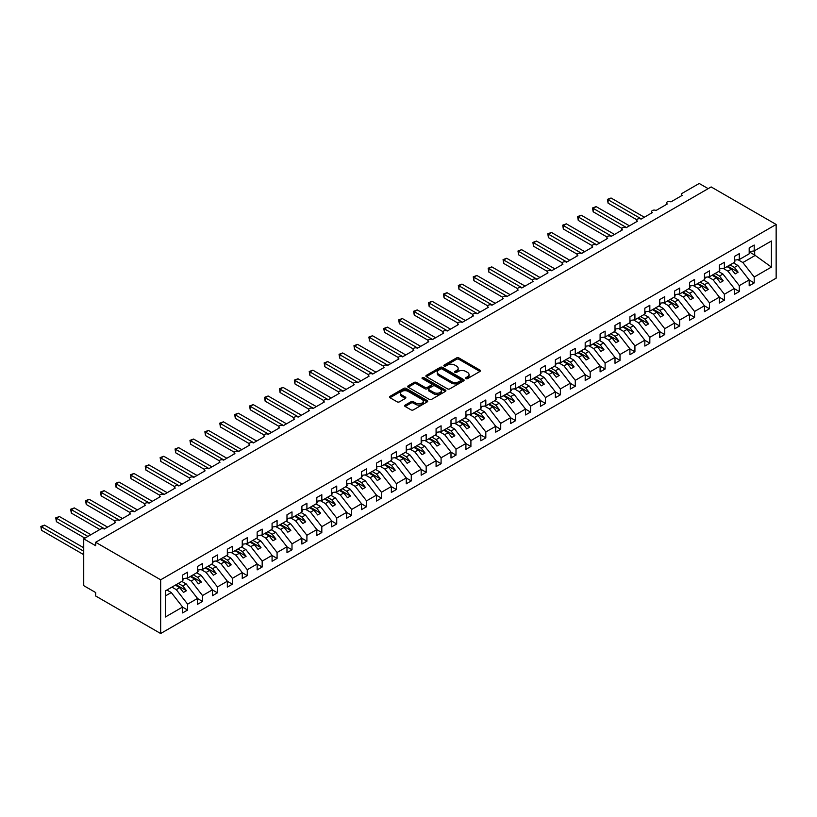 <?xml version="1.0" encoding="UTF-8"?>
<svg xmlns="http://www.w3.org/2000/svg" width="817" height="817" viewBox="0 0 817 817"><rect width="100%" height="100%" fill="white"/><g stroke="black" fill="none" stroke-linecap="round" stroke-linejoin="round"><path stroke-width="1.23" d="M465.874 378.628A1.154 0.674 0 0 0 467.518 378.628L479.957 371.449A1.654 0.96 0 0 0 480.437 370.775A1.654 0.96 0 0 0 479.957 370.101L458.878 357.928A1.654 0.96 0 0 0 456.54 357.928L444.101 365.117A1.154 0.674 0 0 0 445.735 366.057L447.348 365.128A5.3 3.064 0 0 1 454.844 365.128L456.601 366.139A5.3 3.064 0 0 1 458.153 368.304A5.3 3.064 0 0 1 456.601 370.469L454.987 371.398A1.154 0.674 0 0 0 456.632 372.348L458.235 371.418A5.3 3.064 0 0 1 465.731 371.418L467.487 372.429A5.3 3.064 0 0 1 469.04 374.594A5.3 3.064 0 0 1 467.487 376.76L465.874 377.689A1.154 0.674 0 0 0 465.874 378.628L465.874 377.689M405.14 405.109A1.654 0.96 0 0 0 404.66 405.794A1.654 0.96 0 0 0 405.14 406.468L411.053 409.879A1.654 0.96 0 0 0 413.392 409.879L427.209 401.903A1.654 0.96 0 0 0 427.7 401.229A1.654 0.96 0 0 0 427.209 400.555L406.141 388.381A1.654 0.96 0 0 0 403.792 388.381L389.975 396.357A1.654 0.96 0 0 0 389.495 397.031A1.654 0.96 0 0 0 389.975 397.716L397.123 401.831A1.654 0.96 0 0 0 399.462 401.831L405.375 398.42A1.654 0.96 0 0 0 405.865 397.746A1.654 0.96 0 0 0 405.375 397.072L401.831 395.019A4.432 2.553 0 0 1 400.534 393.212A4.432 2.553 0 0 1 403.271 390.853A4.432 2.553 0 0 1 408.102 391.404L421.97 399.421A4.432 2.553 0 0 1 423.267 401.229A4.432 2.553 0 0 1 420.53 403.588A4.432 2.553 0 0 1 415.71 403.036L413.392 401.698A1.654 0.96 0 0 0 411.053 401.698L405.14 405.109L405.14 406.468M776.15 224.461L160.663 579.804L160.663 633.522L776.15 278.168L776.15 224.461L711.147 186.93L95.66 542.274L95.66 545.715L83.732 538.832L100.726 529.018A2.533 1.46 0 0 1 104.31 529.018L115.636 522.471A2.533 1.46 0 0 1 114.901 521.44A2.533 1.46 0 0 1 116.463 520.092A2.533 1.46 0 0 1 119.221 520.409L130.546 513.862A2.533 1.46 0 0 1 129.811 512.831A2.533 1.46 0 0 1 131.374 511.483A2.533 1.46 0 0 1 134.131 511.799L145.457 505.253A2.533 1.46 0 0 1 144.721 504.222A2.533 1.46 0 0 1 146.274 502.874A2.533 1.46 0 0 1 149.041 503.19L160.367 496.644A2.533 1.46 0 0 1 159.632 495.613A2.533 1.46 0 0 1 161.184 494.265A2.533 1.46 0 0 1 163.941 494.581L175.277 488.035A2.533 1.46 0 0 1 174.532 487.003A2.533 1.46 0 0 1 176.094 485.655A2.533 1.46 0 0 1 178.852 485.972L190.187 479.436A2.533 1.46 0 0 1 189.442 478.394A2.533 1.46 0 0 1 191.004 477.046A2.533 1.46 0 0 1 193.762 477.363L205.098 470.827A2.533 1.46 0 0 1 204.352 469.785A2.533 1.46 0 0 1 205.915 468.437A2.533 1.46 0 0 1 208.672 468.754L220.008 462.218A2.533 1.46 0 0 1 219.262 461.186A2.533 1.46 0 0 1 220.825 459.828A2.533 1.46 0 0 1 223.582 460.145L234.918 453.609A2.533 1.46 0 0 1 234.173 452.577A2.533 1.46 0 0 1 235.735 451.219A2.533 1.46 0 0 1 238.493 451.546L249.828 444.999A2.533 1.46 0 0 1 249.083 443.968A2.533 1.46 0 0 1 250.645 442.62A2.533 1.46 0 0 1 253.403 442.937L264.739 436.39A2.533 1.46 0 0 1 263.993 435.359A2.533 1.46 0 0 1 265.556 434.011A2.533 1.46 0 0 1 268.313 434.327L279.649 427.781A2.533 1.46 0 0 1 278.903 426.75A2.533 1.46 0 0 1 280.466 425.402A2.533 1.46 0 0 1 283.223 425.718L294.559 419.172A2.533 1.46 0 0 1 293.814 418.141A2.533 1.46 0 0 1 295.376 416.793A2.533 1.46 0 0 1 298.134 417.109L309.469 410.563A2.533 1.46 0 0 1 308.724 409.531A2.533 1.46 0 0 1 310.286 408.183A2.533 1.46 0 0 1 313.044 408.5L324.38 401.954A2.533 1.46 0 0 1 323.634 400.922A2.533 1.46 0 0 1 325.197 399.574A2.533 1.46 0 0 1 327.954 399.891L339.29 393.345A2.533 1.46 0 0 1 338.544 392.313A2.533 1.46 0 0 1 340.107 390.965A2.533 1.46 0 0 1 342.864 391.282L354.2 384.746A2.533 1.46 0 0 1 353.455 383.704A2.533 1.46 0 0 1 355.017 382.356A2.533 1.46 0 0 1 357.775 382.673L369.11 376.137A2.533 1.46 0 0 1 368.365 375.095A2.533 1.46 0 0 1 369.927 373.747A2.533 1.46 0 0 1 372.685 374.063L384.021 367.527A2.533 1.46 0 0 1 383.275 366.496A2.533 1.46 0 0 1 384.838 365.138A2.533 1.46 0 0 1 387.595 365.454L398.931 358.918A2.533 1.46 0 0 1 398.185 357.887A2.533 1.46 0 0 1 399.748 356.539A2.533 1.46 0 0 1 402.505 356.855L413.841 350.309A2.533 1.46 0 0 1 413.096 349.278A2.533 1.46 0 0 1 414.658 347.93A2.533 1.46 0 0 1 417.416 348.246L428.751 341.7A2.533 1.46 0 0 1 428.006 340.669A2.533 1.46 0 0 1 429.568 339.321A2.533 1.46 0 0 1 432.326 339.637L443.662 333.091A2.533 1.46 0 0 1 442.916 332.059A2.533 1.46 0 0 1 444.479 330.711A2.533 1.46 0 0 1 447.236 331.028L458.572 324.482A2.533 1.46 0 0 1 457.826 323.45A2.533 1.46 0 0 1 459.389 322.102A2.533 1.46 0 0 1 462.146 322.419L473.482 315.873A2.533 1.46 0 0 1 472.737 314.841A2.533 1.46 0 0 1 474.299 313.493A2.533 1.46 0 0 1 477.057 313.81L488.392 307.263A2.533 1.46 0 0 1 487.647 306.232A2.533 1.46 0 0 1 489.209 304.884A2.533 1.46 0 0 1 491.967 305.201L503.292 298.654A2.533 1.46 0 0 1 502.557 297.623A2.533 1.46 0 0 1 504.12 296.275A2.533 1.46 0 0 1 506.877 296.591L518.203 290.055A2.533 1.46 0 0 1 517.467 289.014A2.533 1.46 0 0 1 519.03 287.666A2.533 1.46 0 0 1 521.787 287.982L533.113 281.446A2.533 1.46 0 0 1 532.378 280.405A2.533 1.46 0 0 1 533.94 279.057A2.533 1.46 0 0 1 536.698 279.373L548.023 272.837A2.533 1.46 0 0 1 547.288 271.806A2.533 1.46 0 0 1 548.85 270.447A2.533 1.46 0 0 1 551.608 270.764L562.933 264.228A2.533 1.46 0 0 1 562.198 263.197A2.533 1.46 0 0 1 563.761 261.849A2.533 1.46 0 0 1 566.518 262.165L577.844 255.619A2.533 1.46 0 0 1 577.108 254.587A2.533 1.46 0 0 1 578.671 253.239A2.533 1.46 0 0 1 581.428 253.556L592.754 247.01A2.533 1.46 0 0 1 592.019 245.978A2.533 1.46 0 0 1 593.581 244.63A2.533 1.46 0 0 1 596.339 244.947L607.664 238.401A2.533 1.46 0 0 1 606.929 237.369A2.533 1.46 0 0 1 608.491 236.021A2.533 1.46 0 0 1 611.249 236.338L622.574 229.791A2.533 1.46 0 0 1 621.839 228.76A2.533 1.46 0 0 1 623.402 227.412A2.533 1.46 0 0 1 626.159 227.729L637.485 221.182A2.533 1.46 0 0 1 636.749 220.151A2.533 1.46 0 0 1 638.312 218.803A2.533 1.46 0 0 1 641.069 219.119L652.395 212.573A2.533 1.46 0 0 1 651.66 211.542A2.533 1.46 0 0 1 653.222 210.194A2.533 1.46 0 0 1 655.98 210.51L667.305 203.964A2.533 1.46 0 0 1 666.57 202.933A2.533 1.46 0 0 1 668.132 201.585A2.533 1.46 0 0 1 670.89 201.901L682.215 195.365A2.533 1.46 180 0 1 681.48 194.323A2.533 1.46 180 0 1 682.215 193.292L699.219 183.478L708.165 188.645M160.663 579.804L95.66 542.274M447.471 388.851A1.654 0.96 0 0 0 449.81 388.851L463.627 380.875A1.654 0.96 0 0 0 464.107 380.201A1.654 0.96 0 0 0 463.627 379.527L442.548 367.364A1.654 0.96 0 0 0 440.21 367.364L426.392 375.34A1.654 0.96 0 0 0 425.902 376.014A1.654 0.96 0 0 0 426.392 376.688L447.471 388.851M422.818 378.884A1.154 0.674 0 0 1 423.992 379.047L445.398 391.404L431.601 399.37A1.654 0.96 0 0 1 429.262 399.37L408.183 387.197L414.096 383.816L414.096 382.438L408.183 385.849A1.654 0.96 0 0 0 407.703 386.523A1.654 0.96 0 0 0 408.183 387.197L408.183 385.849M414.096 383.816A1.654 0.96 0 0 1 416.435 383.816L416.435 382.438A1.654 0.96 0 0 0 414.096 382.438M416.435 382.438L424.983 387.37A1.654 0.96 0 0 0 427.332 387.37L431.253 385.103A1.654 0.96 0 0 0 431.733 384.429A1.654 0.96 0 0 0 431.253 383.755L422.348 378.618A1.154 0.674 0 0 1 423.992 377.668L445.418 390.036A1.654 0.96 0 0 1 445.898 390.71A1.654 0.96 0 0 1 445.418 391.394L445.418 390.036M165.391 595.95L171.284 592.539L182.61 607.041L165.391 616.988L165.391 590.885L182.61 580.938L182.61 575.056L187.624 572.155L187.624 578.048L182.61 578.671M187.624 578.048L197.52 572.329L197.52 566.447L202.534 563.546L202.534 569.439L197.52 570.062M202.534 569.439L212.43 563.72L212.43 557.837L217.445 554.947L217.445 560.83L212.43 561.453M217.445 560.83L227.34 555.111L227.34 549.228L232.355 546.338L232.355 552.221L227.34 552.843M232.355 552.221L242.251 546.502L242.251 540.619L247.265 537.729L247.265 543.611L242.251 544.234M247.265 543.611L257.161 537.903L257.161 532.01L262.175 529.12L262.175 535.002L257.161 535.625M262.175 535.002L272.071 529.293L272.071 523.401L277.086 520.511L277.086 526.393L272.071 527.026M277.086 526.393L286.981 520.684L286.981 514.792L291.996 511.902L291.996 517.794L286.981 518.417M291.996 517.794L301.892 512.075L301.892 506.183L306.906 503.292L306.906 509.185L301.892 509.808M306.906 509.185L316.802 503.466L316.802 497.573L321.816 494.683L321.816 500.576L316.802 501.199M321.816 500.576L331.712 494.857L331.712 488.964L336.727 486.074L336.727 491.967L331.712 492.59M336.727 491.967L346.622 486.248L346.622 480.365L351.637 477.465L351.637 483.358L346.622 483.981M351.637 483.358L361.533 477.639L361.533 471.756L366.547 468.856L366.547 474.748L361.533 475.371M366.547 474.748L376.443 469.029L376.443 463.147L381.457 460.257L381.457 466.139L376.443 466.762M381.457 466.139L391.353 460.42L391.353 454.538L396.368 451.648L396.368 457.53L391.353 458.153M396.368 457.53L406.263 451.811L406.263 445.929L411.278 443.039L411.278 448.921L406.263 449.544M411.278 448.921L421.174 443.212L421.174 437.32L426.178 434.43L426.178 440.312L421.174 440.935M426.178 440.312L436.084 434.603L436.084 428.711L441.088 425.82L441.088 431.703L436.084 432.336M441.088 431.703L450.994 425.994L450.994 420.101L455.998 417.211L455.998 423.104L450.994 423.727M455.998 423.104L465.904 417.385L465.904 411.492L470.909 408.602L470.909 414.495L465.904 415.118M470.909 414.495L480.815 408.776L480.815 402.883L485.819 399.993L485.819 405.886L480.815 406.509M485.819 405.886L495.725 400.167L495.725 394.274L500.729 391.384L500.729 397.276L495.725 397.899M500.729 397.276L510.635 391.557L510.635 385.675L515.639 382.775L515.639 388.667L510.635 389.29M515.639 388.667L525.545 382.948L525.545 377.066L530.55 374.166L530.55 380.058L525.545 380.681M530.55 380.058L540.456 374.339L540.456 368.457L545.46 365.567L545.46 371.449L540.456 372.072M545.46 371.449L555.366 365.73L555.366 359.848L560.37 356.958L560.37 362.84L555.366 363.463M560.37 362.84L570.276 357.131L570.276 351.239L575.28 348.348L575.28 354.231L570.276 354.854M575.28 354.231L585.186 348.522L585.186 342.629L590.191 339.739L590.191 345.622L585.186 346.245M590.191 345.622L600.097 339.913L600.097 334.02L605.101 331.13L605.101 337.012L600.097 337.646M605.101 337.012L615.007 331.304L615.007 325.411L620.011 322.521L620.011 328.414L615.007 329.037M620.011 328.414L629.917 322.695L629.917 316.802L634.921 313.912L634.921 319.804L629.917 320.427M634.921 319.804L644.827 314.085L644.827 308.193L649.832 305.303L649.832 311.195L644.827 311.818M649.832 311.195L659.738 305.476L659.738 299.584L664.742 296.694L664.742 302.586L659.738 303.209M664.742 302.586L674.638 296.867L674.638 290.985L679.652 288.084L679.652 293.977L674.638 294.6M679.652 293.977L689.548 288.258L689.548 282.376L694.562 279.475L694.562 285.368L689.548 285.991M694.562 285.368L704.458 279.649L704.458 273.766L709.473 270.876L709.473 276.759L704.458 277.382M709.473 276.759L719.368 271.04L719.368 265.157L724.383 262.267L724.383 268.15L719.368 268.773M724.383 268.15L734.279 262.441L734.279 256.548L739.293 253.658L739.293 259.54L734.279 260.163M182.61 607.143L187.624 610.033L187.624 604.151L197.52 598.432L186.194 583.93L181.813 581.408M171.907 587.117L176.288 589.649L187.624 604.151M197.52 598.534L202.534 601.424L202.534 595.542L212.43 589.823L201.105 575.331L196.713 572.799M186.296 578.211L191.198 581.04L202.534 595.542M212.43 589.925L217.445 592.815L217.445 586.933L227.34 581.214L216.015 566.722L211.623 564.19M201.207 569.602L206.109 572.431L217.445 586.933M227.34 581.316L232.355 584.206L232.355 578.324L242.251 572.605L230.925 558.113L226.534 555.58M216.117 560.993L221.019 563.822L232.355 578.324M242.251 572.707L247.265 575.607L247.265 569.715L257.161 563.996L245.835 549.504L241.444 546.971M231.027 552.384L235.929 555.223L247.265 569.715M257.161 564.098L262.175 566.998L262.175 561.105L272.071 555.386L260.746 540.895L256.354 538.362M245.937 543.775L250.839 546.614L262.175 561.105M272.071 555.499L277.086 558.389L277.086 552.496L286.981 546.777L275.656 532.286L271.264 529.753M260.848 535.176L265.75 538.005L277.086 552.496M286.981 546.89L291.996 549.78L291.996 543.887L301.892 538.178L290.566 523.677L286.175 521.144M275.758 526.567L280.66 529.396L291.996 543.887M301.892 538.28L306.906 541.171L306.906 535.278L316.802 529.569L305.476 515.067L301.085 512.535M290.668 517.958L295.57 520.786L306.906 535.278M316.802 529.671L321.816 532.561L321.816 526.669L331.712 520.96L320.387 506.458L315.995 503.926M305.578 509.348L310.48 512.177L321.816 526.669M331.712 521.062L336.727 523.952L336.727 518.07L346.622 512.351L335.287 497.849L330.905 495.327M320.489 500.739L325.391 503.568L336.727 518.07M346.622 512.453L351.637 515.343L351.637 509.461L361.533 503.742L350.197 489.24L345.816 486.718M335.399 492.13L340.301 494.959L351.637 509.461M361.533 503.844L366.547 506.734L366.547 500.852L376.443 495.133L365.107 480.641L360.726 478.108M350.309 483.521L355.211 486.35L366.547 500.852M376.443 495.235L381.457 498.125L381.457 492.243L391.353 486.523L380.017 472.032L375.636 469.499M365.219 474.912L370.121 477.741L381.457 492.243M391.353 486.626L396.368 489.516L396.368 483.633L406.263 477.914L394.928 463.423L390.546 460.89M380.13 466.303L385.032 469.132L396.368 483.633M406.263 478.016L411.278 480.917L411.278 475.024L421.174 469.305L409.838 454.814L405.457 452.281M395.04 457.694L399.942 460.533L411.278 475.024M421.174 469.407L426.178 472.308L426.178 466.415L436.084 460.696L424.748 446.205L420.367 443.672M409.95 449.084L414.852 451.924L426.178 466.415M436.084 460.808L441.088 463.699L441.088 457.806L450.994 452.097L439.658 437.595L435.277 435.063M424.86 440.486L429.762 443.314L441.088 457.806M450.994 452.199L455.998 455.089L455.998 449.197L465.904 443.488L454.569 428.986L450.187 426.454M439.771 431.876L444.673 434.705L455.998 449.197M465.904 443.59L470.909 446.48L470.909 440.588L480.815 434.879L469.479 420.377L465.098 417.844M454.681 423.267L459.583 426.096L470.909 440.588M480.815 434.981L485.819 437.871L485.819 431.979L495.725 426.27L484.389 411.768L480.008 409.235M469.591 414.658L474.493 417.487L485.819 431.979M495.725 426.372L500.729 429.262L500.729 423.38L510.635 417.661L499.299 403.159L494.918 400.636M484.501 406.049L489.403 408.878L500.729 423.38M510.635 417.763L515.639 420.653L515.639 414.77L525.545 409.051L514.21 394.55L509.828 392.027M499.412 397.44L504.314 400.269L515.639 414.77M525.545 409.154L530.55 412.044L530.55 406.161L540.456 400.442L529.12 385.951L524.739 383.418M514.322 388.831L519.224 391.66L530.55 406.161M540.456 400.544L545.46 403.435L545.46 397.552L555.366 391.833L544.03 377.342L539.649 374.809M529.232 380.222L534.134 383.05L545.46 397.552M555.366 391.935L560.37 394.825L560.37 388.943L570.276 383.224L558.94 368.733L554.559 366.2M544.142 371.612L549.044 374.441L560.37 388.943M570.276 383.326L575.28 386.227L575.28 380.334L585.186 374.615L573.851 360.123L569.469 357.591M559.053 363.003L563.955 365.842L575.28 380.334M585.186 374.717L590.191 377.617L590.191 371.725L600.097 366.006L588.761 351.514L584.38 348.982M573.963 354.394L578.865 357.233L590.191 371.725M600.097 366.118L605.101 369.008L605.101 363.116L615.007 357.407L603.671 342.905L599.29 340.372M588.863 345.795L593.775 348.624L605.101 363.116M615.007 357.509L620.011 360.399L620.011 354.507L629.917 348.798L618.581 334.296L614.2 331.763M603.773 337.186L608.685 340.015L620.011 354.507M629.917 348.9L634.921 351.79L634.921 345.897L644.827 340.189L633.492 325.687L629.11 323.154M618.683 328.577L623.596 331.406L634.921 345.897M644.827 340.291L649.832 343.181L649.832 337.288L659.738 331.579L648.402 317.078L644.021 314.545M633.594 319.968L638.506 322.797L649.832 337.288M659.738 331.682L664.742 334.572L664.742 328.689L674.638 322.97L663.312 308.469L658.931 305.946M648.504 311.359L653.406 314.188L664.742 328.689M674.638 323.072L679.652 325.963L679.652 320.08L689.548 314.361L678.222 299.87L673.841 297.337M663.414 302.75L668.316 305.578L679.652 320.08M689.548 314.463L694.562 317.353L694.562 311.471L704.458 305.752L693.133 291.26L688.751 288.728M678.324 294.14L683.226 296.969L694.562 311.471M704.458 305.854L709.473 308.744L709.473 302.862L719.368 297.143L708.043 282.651L703.662 280.119M693.235 285.531L698.137 288.36L709.473 302.862M719.368 297.245L724.383 300.135L724.383 294.253L734.279 288.534L722.953 274.042L718.572 271.51M708.145 276.922L713.047 279.751L724.383 294.253M734.279 288.636L739.293 291.536L739.293 285.644L749.189 279.925L749.189 285.817L754.203 282.927L754.203 277.034L771.432 267.088L754.683 255.037L754.683 250.656M723.055 268.313L727.957 271.152L739.293 285.644M739.293 259.54L749.189 253.832L749.189 247.939L754.203 245.049L754.203 250.931L749.189 251.565M749.189 280.027L754.203 282.927M737.965 259.704L742.867 262.543L754.203 277.034M83.732 538.832L83.732 585.656L95.66 592.539L95.66 595.991L160.663 633.522M171.284 592.539L166.903 590.017M187.624 610.033L182.61 612.924L182.61 607.041M202.534 601.424L197.52 604.314L197.52 598.432M217.445 592.815L212.43 595.716L212.43 589.823M232.355 584.206L227.34 587.106L227.34 581.214M247.265 575.607L242.251 578.497L242.251 572.605M262.175 566.998L257.161 569.888L257.161 563.996M277.086 558.389L272.071 561.279L272.071 555.386M291.996 549.78L286.981 552.67L286.981 546.777M306.906 541.171L301.892 544.061L301.892 538.178M321.816 532.561L316.802 535.452L316.802 529.569M336.727 523.952L331.712 526.842L331.712 520.96M351.637 515.343L346.622 518.233L346.622 512.351M366.547 506.734L361.533 509.634L361.533 503.742M381.457 498.125L376.443 501.025L376.443 495.133M396.368 489.516L391.353 492.416L391.353 486.523M411.278 480.917L406.263 483.807L406.263 477.914M426.178 472.308L421.174 475.198L421.174 469.305M441.088 463.699L436.084 466.589L436.084 460.696M455.998 455.089L450.994 457.98L450.994 452.097M470.909 446.48L465.904 449.37L465.904 443.488M485.819 437.871L480.815 440.761L480.815 434.879M500.729 429.262L495.725 432.152L495.725 426.27M515.639 420.653L510.635 423.543L510.635 417.661M530.55 412.044L525.545 414.944L525.545 409.051M545.46 403.435L540.456 406.335L540.456 400.442M560.37 394.825L555.366 397.726L555.366 391.833M575.28 386.227L570.276 389.117L570.276 383.224M590.191 377.617L585.186 380.508L585.186 374.615M605.101 369.008L600.097 371.898L600.097 366.006M620.011 360.399L615.007 363.289L615.007 357.407M634.921 351.79L629.917 354.68L629.917 348.798M649.832 343.181L644.827 346.071L644.827 340.189M664.742 334.572L659.738 337.462L659.738 331.579M679.652 325.963L674.638 328.853L674.638 322.97M694.562 317.353L689.548 320.254L689.548 314.361M709.473 308.744L704.458 311.645L704.458 305.752M724.383 300.135L719.368 303.036L719.368 297.143M739.293 291.536L734.279 294.426L734.279 288.534M754.203 250.931L771.432 240.995L771.432 267.088M176.288 589.649L179.75 587.658L183.478 592.427L186.46 590.701L182.732 585.932L186.194 583.93M175.369 585.125L179.75 587.658M178.351 583.399L182.732 585.932M191.198 581.04L194.66 579.049L198.388 583.818L201.37 582.092L197.643 577.323L201.105 575.331M190.279 576.516L194.66 579.049M193.261 574.79L197.643 577.323M206.109 572.431L209.571 570.44L213.298 575.209L216.28 573.483L212.553 568.714L216.015 566.722M205.19 567.907L209.571 570.44M208.172 566.181L212.553 568.714M221.019 563.822L224.481 561.83L228.209 566.6L231.191 564.874L227.463 560.105L230.925 558.113M220.1 559.298L224.481 561.83M223.082 557.572L227.463 560.105M235.929 555.223L239.391 553.221L243.119 557.991L246.101 556.265L242.373 551.495L245.835 549.504M235.01 550.689L239.391 553.221M237.992 548.973L242.373 551.495M250.839 546.614L254.301 544.612L258.029 549.381L261.011 547.656L257.284 542.886L260.746 540.895M249.92 542.079L254.301 544.612M252.902 540.364L257.284 542.886M265.75 538.005L269.212 536.003L272.939 540.772L275.921 539.057L272.194 534.287L275.656 532.286M264.831 533.47L269.212 536.003M267.813 531.755L272.194 534.287M280.66 529.396L284.122 527.394L287.85 532.163L290.832 530.447L287.104 525.678L290.566 523.677M279.741 524.861L284.122 527.394M282.723 523.146L287.104 525.678M295.57 520.786L299.032 518.785L302.76 523.554L305.742 521.838L302.014 517.069L305.476 515.067M294.651 516.262L299.032 518.785M297.633 514.536L302.014 517.069M310.48 512.177L313.942 510.176L317.67 514.945L320.652 513.229L316.925 508.46L320.387 506.458M309.561 507.653L313.942 510.176M312.543 505.927L316.925 508.46M325.391 503.568L328.853 501.577L332.58 506.346L335.562 504.62L331.835 499.851L335.287 497.849M324.472 499.044L328.853 501.577M327.454 497.318L331.835 499.851M340.301 494.959L343.763 492.968L347.491 497.737L350.473 496.011L346.745 491.242L350.197 489.24M339.382 490.435L343.763 492.968M342.364 488.709L346.745 491.242M355.211 486.35L358.673 484.358L362.401 489.128L365.383 487.402L361.655 482.633L365.107 480.641M354.282 481.826L358.673 484.358M357.264 480.1L361.655 482.633M370.121 477.741L373.583 475.749L377.311 480.519L380.293 478.793L376.566 474.023L380.017 472.032M369.192 473.217L373.583 475.749M372.174 471.491L376.566 474.023M385.032 469.132L388.494 467.14L392.221 471.909L395.203 470.183L391.476 465.414L394.928 463.423M384.102 464.607L388.494 467.14M387.084 462.882L391.476 465.414M399.942 460.533L403.404 458.531L407.132 463.3L410.114 461.574L406.386 456.805L409.838 454.814M399.013 455.998L403.404 458.531M401.995 454.283L406.386 456.805M414.852 451.924L418.314 449.922L422.042 454.691L425.024 452.975L421.296 448.196L424.748 446.205M413.923 447.389L418.314 449.922M416.905 445.673L421.296 448.196M429.762 443.314L433.224 441.313L436.952 446.082L439.934 444.366L436.207 439.597L439.658 437.595M428.833 438.78L433.224 441.313M431.815 437.064L436.207 439.597M444.673 434.705L448.135 432.704L451.862 437.473L454.844 435.757L451.117 430.988L454.569 428.986M443.743 430.171L448.135 432.704M446.725 428.455L451.117 430.988M459.583 426.096L463.045 424.094L466.773 428.864L469.755 427.148L466.027 422.379L469.479 420.377M458.654 421.572L463.045 424.094M461.636 419.846L466.027 422.379M474.493 417.487L477.955 415.485L481.683 420.255L484.665 418.539L480.937 413.77L484.389 411.768M473.564 412.963L477.955 415.485M476.546 411.237L480.937 413.77M489.403 408.878L492.855 406.886L496.593 411.656L499.575 409.93L495.837 405.161L499.299 403.159M488.474 404.354L492.855 406.886M491.456 402.628L495.837 405.161M504.314 400.269L507.765 398.277L511.503 403.047L514.485 401.321L510.748 396.551L514.21 394.55M503.384 395.745L507.765 398.277M506.366 394.019L510.748 396.551M519.224 391.66L522.676 389.668L526.414 394.437L529.385 392.711L525.658 387.942L529.12 385.951M518.295 387.135L522.676 389.668M521.277 385.41L525.658 387.942M534.134 383.05L537.586 381.059L541.314 385.828L544.296 384.102L540.568 379.333L544.03 377.342M533.205 378.526L537.586 381.059M536.187 376.8L540.568 379.333M549.044 374.441L552.496 372.45L556.224 377.219L559.206 375.493L555.478 370.724L558.94 368.733M548.115 369.917L552.496 372.45M551.097 368.191L555.478 370.724M563.955 365.842L567.407 363.841L571.134 368.61L574.116 366.884L570.389 362.115L573.851 360.123M563.025 361.308L567.407 363.841M566.007 359.592L570.389 362.115M578.865 357.233L582.317 355.232L586.044 360.001L589.026 358.285L585.299 353.516L588.761 351.514M577.936 352.699L582.317 355.232M580.918 350.983L585.299 353.516M593.775 348.624L597.227 346.622L600.955 351.392L603.937 349.676L600.209 344.907L603.671 342.905M592.846 344.09L597.227 346.622M595.828 342.374L600.209 344.907M608.685 340.015L612.137 338.013L615.865 342.783L618.847 341.067L615.119 336.298L618.581 334.296M607.756 335.481L612.137 338.013M610.738 333.765L615.119 336.298M623.596 331.406L627.048 329.404L630.775 334.173L633.757 332.458L630.03 327.688L633.492 325.687M622.666 326.882L627.048 329.404M625.648 325.156L630.03 327.688M638.506 322.797L641.958 320.795L645.685 325.564L648.667 323.849L644.94 319.079L648.402 317.078M637.577 318.273L641.958 320.795M640.559 316.547L644.94 319.079M653.406 314.188L656.868 312.196L660.596 316.965L663.578 315.239L659.85 310.47L663.312 308.469M652.487 309.663L656.868 312.196M655.469 307.938L659.85 310.47M668.316 305.578L671.778 303.587L675.506 308.356L678.488 306.63L674.76 301.861L678.222 299.87M667.397 301.054L671.778 303.587M670.379 299.328L674.76 301.861M683.226 296.969L686.688 294.978L690.416 299.747L693.398 298.021L689.671 293.252L693.133 291.26M682.307 292.445L686.688 294.978M685.289 290.719L689.671 293.252M698.137 288.36L701.599 286.369L705.326 291.138L708.308 289.412L704.581 284.643L708.043 282.651M697.218 283.836L701.599 286.369M700.2 282.11L704.581 284.643M713.047 279.751L716.509 277.76L720.237 282.529L723.219 280.803L719.491 276.034L722.953 274.042M712.128 275.227L716.509 277.76M715.11 273.511L719.491 276.034M727.957 271.152L731.419 269.15L735.147 273.92L738.129 272.194L734.401 267.425L737.863 265.433L733.482 262.9M727.038 266.618L731.419 269.15M730.02 264.902L734.401 267.425M737.863 265.433L749.189 279.925M742.867 262.543L755.521 255.241M749.189 251.861L754.683 255.037M727.753 266.209L738.129 272.194M712.843 274.818L723.219 280.803M697.932 283.428L708.308 289.412M683.022 292.026L693.398 298.021M668.112 300.636L678.488 306.63M653.202 309.245L663.578 315.239M638.291 317.854L648.667 323.849M623.381 326.463L633.757 332.458M608.471 335.072L618.847 341.067M593.561 343.681L603.937 349.676M578.65 352.29L589.026 358.285M563.74 360.9L574.116 366.884M548.83 369.509L559.206 375.493M533.92 378.118L544.296 384.102M519.009 386.717L529.385 392.711M504.099 395.326L514.485 401.321M489.189 403.935L499.575 409.93M474.279 412.544L484.665 418.539M459.368 421.153L469.755 427.148M444.458 429.762L454.844 435.757M429.548 438.372L439.934 444.366M414.638 446.981L425.024 452.975M399.727 455.59L410.114 461.574M384.827 464.199L395.203 470.183M369.917 472.808L380.293 478.793M355.007 481.407L365.383 487.402M340.097 490.016L350.473 496.011M325.186 498.625L335.562 504.62M310.276 507.234L320.652 513.229M295.366 515.844L305.742 521.838M280.456 524.453L290.832 530.447M265.545 533.062L275.921 539.057M250.635 541.671L261.011 547.656M235.725 550.28L246.101 556.265M220.815 558.889L231.191 564.874M205.904 567.498L216.28 573.483M190.994 576.097L201.37 582.092M176.084 584.706L186.46 590.701M466.344 378.792L467.487 378.138A5.3 3.064 0 0 0 469.04 375.973L469.04 374.594M458.153 368.304L458.153 369.682A5.3 3.064 0 0 1 456.601 371.847L455.447 372.511M479.936 371.459L458.878 359.306A1.654 0.96 0 0 0 456.54 359.306L444.56 366.22M463.596 380.896L442.548 368.733A1.654 0.96 0 0 0 440.21 368.733L426.413 376.698M460.696 380.681A1.154 0.674 0 0 0 460.696 379.731L442.201 369.049A1.154 0.674 0 0 0 440.557 369.049L438.862 370.03A5.3 3.064 0 0 0 437.309 372.195A5.3 3.064 0 0 0 438.862 374.36L451.505 381.662A5.3 3.064 0 0 0 459.001 381.662L460.696 380.681L460.696 382.05A1.154 0.674 0 0 0 461.033 381.58L461.033 380.201M437.309 372.195L437.309 373.573A5.3 3.064 0 0 0 438.862 375.738L438.862 374.36M460.696 382.05L459.001 383.03A5.3 3.064 0 0 1 451.505 383.03L438.862 375.738M416.435 383.816L424.983 388.749A1.654 0.96 0 0 0 427.332 388.749L431.253 386.482A1.654 0.96 0 0 0 431.733 385.808L431.733 384.429M433.858 392.487A4.432 2.553 0 0 0 438.678 393.048A4.432 2.553 0 0 0 441.415 390.679A4.432 2.553 0 0 0 440.118 388.872L435.226 386.053A1.654 0.96 0 0 0 432.887 386.053L428.966 388.32A1.654 0.96 0 0 0 428.486 388.994A1.654 0.96 0 0 0 428.966 389.668L433.858 392.487L433.858 393.865A4.432 2.553 0 0 0 438.678 394.417A4.432 2.553 0 0 0 441.415 392.058L441.415 390.679M428.486 388.994L428.486 390.373A1.654 0.96 0 0 0 428.966 391.047L428.966 389.668M433.858 393.865L428.966 391.047M423.267 401.229L423.267 402.607A4.432 2.553 0 0 1 420.53 404.966A4.432 2.553 0 0 1 415.71 404.415L413.392 403.077A1.654 0.96 0 0 0 411.053 403.077L405.161 406.478M400.534 393.212L400.534 394.591A4.432 2.553 0 0 0 401.831 396.398L401.831 395.019M405.355 398.43L401.831 396.398M427.209 400.555L427.209 401.903L406.141 389.76A1.654 0.96 0 0 0 403.792 389.76L390.005 397.726M607.429 199.358L608.083 199.736L608.083 203.178L607.429 199.358L611.065 198.01L608.083 199.736L641.365 218.946M608.083 203.178L636.831 219.773M611.065 198.01L644.347 217.23M734.279 260.592L734.881 261.43L734.279 261.777M734.881 261.43L734.279 262.043M592.519 207.967L593.173 208.345L593.173 211.787L592.519 207.967L596.155 206.619L593.173 208.345L626.455 227.555M593.173 211.787L621.921 228.382M596.155 206.619L629.437 225.829M719.368 269.202L719.971 270.039L719.368 270.386M719.971 270.039L719.368 270.652M577.609 216.576L578.262 216.954L578.262 220.396L577.609 216.576L581.244 215.228L578.262 216.954L611.545 236.164M578.262 220.396L607.011 236.991M581.244 215.228L614.527 234.438M704.458 277.811L705.061 278.648L704.458 278.995M705.061 278.648L704.458 279.261M562.699 225.175L563.352 225.563L563.352 229.005L562.699 225.175L566.334 223.838L563.352 225.563L596.635 244.773M563.352 229.005L592.1 245.6M566.334 223.838L599.617 243.047M689.548 286.42L690.151 287.257L689.548 287.604M690.151 287.257L689.548 287.87M547.788 233.785L548.442 234.162L548.442 237.614L547.788 233.785L551.424 232.447L548.442 234.162L581.724 253.382M548.442 237.614L577.19 254.21M551.424 232.447L584.706 251.656M674.638 295.029L675.24 295.866L674.638 296.214M675.24 295.866L674.638 296.479M532.878 242.394L533.532 242.772L533.532 246.223L532.878 242.394L536.514 241.056L533.532 242.772L566.814 261.991M533.532 246.223L562.28 262.819M536.514 241.056L569.796 260.266M659.738 303.638L660.33 304.475L659.738 304.812M660.33 304.475L659.738 305.088M517.968 251.003L518.621 251.381L518.621 254.822L517.968 251.003L521.603 249.665L518.621 251.381L551.904 270.601M518.621 254.822L547.37 271.428M521.603 249.665L554.886 268.875M644.827 312.247L645.42 313.085L644.827 313.422M645.42 313.085L644.827 313.697M503.058 259.612L503.711 259.99L503.711 263.431L503.058 259.612L506.693 258.274L503.711 259.99L536.994 279.21M503.711 263.431L532.459 280.037M506.693 258.274L539.976 277.484M629.917 320.846L630.51 321.694L629.917 322.031M630.51 321.694L629.917 322.307M488.147 268.221L488.801 268.599L488.801 272.041L488.147 268.221L491.783 266.873L488.801 268.599L522.083 287.809M488.801 272.041L517.549 288.636M491.783 266.873L525.065 286.093M615.007 329.455L615.599 330.293L615.007 330.64M615.599 330.293L615.007 330.916M473.237 276.83L473.891 277.208L473.891 280.65L473.237 276.83L476.873 275.482L473.891 277.208L507.173 296.418M473.891 280.65L502.639 297.245M476.873 275.482L510.155 294.702M600.097 338.064L600.689 338.902L600.097 339.249M600.689 338.902L600.097 339.525M458.327 285.439L458.98 285.817L458.98 289.259L458.327 285.439L461.962 284.091L458.98 285.817L492.263 305.027M458.98 289.259L487.729 305.854M461.962 284.091L495.245 303.311M585.186 346.674L585.779 347.511L585.186 347.858M585.779 347.511L585.186 348.124M443.417 294.049L444.07 294.426L444.07 297.868L443.417 294.049L447.052 292.7L444.07 294.426L477.353 313.636M444.07 297.868L472.818 314.463M447.052 292.7L480.335 311.92M570.276 355.283L570.869 356.12L570.276 356.467M570.869 356.12L570.276 356.733M428.506 302.658L429.16 303.036L429.16 306.477L428.506 302.658L432.142 301.31L429.16 303.036L462.442 322.245M429.16 306.477L457.908 323.072M432.142 301.31L465.424 320.519M555.366 363.892L555.958 364.729L555.366 365.076M555.958 364.729L555.366 365.342M413.596 311.267L414.26 311.645L414.26 315.086L413.596 311.267L417.242 309.919L414.26 311.645L447.532 330.854M414.26 315.086L442.998 331.682M417.242 309.919L450.514 329.128M540.456 372.501L541.048 373.338L540.456 373.686M541.048 373.338L540.456 373.951M398.686 319.866L399.35 320.254L399.35 323.695L398.686 319.866L402.332 318.528L399.35 320.254L432.622 339.463M399.35 323.695L428.088 340.291M402.332 318.528L435.604 337.738M525.545 381.11L526.138 381.947L525.545 382.295M526.138 381.947L525.545 382.56M383.776 328.475L384.439 328.853L384.439 332.305L383.776 328.475L387.421 327.137L384.439 328.853L417.712 348.073M384.439 332.305L413.177 348.9M387.421 327.137L420.694 346.347M510.635 389.719L511.228 390.557L510.635 390.904M511.228 390.557L510.635 391.169M368.865 337.084L369.529 337.462L369.529 340.914L368.865 337.084L372.511 335.746L369.529 337.462L402.801 356.682M369.529 340.914L398.277 357.509M372.511 335.746L405.783 354.956M495.725 398.328L496.317 399.166L495.725 399.503M496.317 399.166L495.725 399.779M353.955 345.693L354.619 346.071L354.619 349.513L353.955 345.693L357.601 344.355L354.619 346.071L387.891 365.291M354.619 349.513L383.367 366.118M357.601 344.355L390.873 363.565M480.815 406.937L481.407 407.775L480.815 408.112M481.407 407.775L480.815 408.388M339.045 354.302L339.709 354.68L339.709 358.122L339.045 354.302L342.691 352.964L339.709 354.68L372.981 373.9M339.709 358.122L368.457 374.727M342.691 352.964L375.963 372.174M465.904 415.536L466.497 416.384L465.904 416.721M466.497 416.384L465.904 416.997M324.145 362.911L324.798 363.289L324.798 366.731L324.145 362.911L327.78 361.563L324.798 363.289L358.071 382.499M324.798 366.731L353.547 383.326M327.78 361.563L361.053 380.783M450.994 424.146L451.587 424.983L450.994 425.33M451.587 424.983L450.994 425.606M309.235 371.521L309.888 371.898L309.888 375.34L309.235 371.521L312.87 370.172L309.888 371.898L343.16 391.108M309.888 375.34L338.636 391.935M312.87 370.172L346.142 389.392M436.084 432.755L436.676 433.592L436.084 433.939M436.676 433.592L436.084 434.215M294.324 380.13L294.978 380.508L294.978 383.949L294.324 380.13L297.96 378.782L294.978 380.508L328.25 399.717M294.978 383.949L323.726 400.544M297.96 378.782L331.232 398.002M421.174 441.364L421.766 442.201L421.174 442.548M421.766 442.201L421.174 442.814M279.414 388.739L280.068 389.117L280.068 392.558L279.414 388.739L283.05 387.391L280.068 389.117L313.34 408.326M280.068 392.558L308.816 409.154M283.05 387.391L316.322 406.611M406.263 449.973L406.856 450.81L406.263 451.158M406.856 450.81L406.263 451.423M264.504 397.348L265.157 397.726L265.157 401.167L264.504 397.348L268.139 396L265.157 397.726L298.43 416.936M265.157 401.167L293.906 417.763M268.139 396L301.412 415.21M391.353 458.582L391.946 459.42L391.353 459.767M391.946 459.42L391.353 460.032M249.594 405.957L250.247 406.335L250.247 409.777L249.594 405.957L253.229 404.609L250.247 406.335L283.519 425.545M250.247 409.777L278.995 426.372M253.229 404.609L286.501 423.819M376.443 467.191L377.035 468.029L376.443 468.376M377.035 468.029L376.443 468.641M234.683 414.556L235.337 414.944L235.337 418.386L234.683 414.556L238.319 413.218L235.337 414.944L268.609 434.154M235.337 418.386L264.085 434.981M238.319 413.218L271.591 432.428M361.533 475.8L362.125 476.638L361.533 476.985M362.125 476.638L361.533 477.251M219.773 423.165L220.427 423.543L220.427 426.995L219.773 423.165L223.409 421.827L220.427 423.543L253.699 442.763M220.427 426.995L249.175 443.59M223.409 421.827L256.681 441.037M346.622 484.41L347.215 485.247L346.622 485.594M347.215 485.247L346.622 485.86M204.863 431.774L205.516 432.152L205.516 435.594L204.863 431.774L208.498 430.436L205.516 432.152L238.789 451.372M205.516 435.594L234.265 452.199M208.498 430.436L241.771 449.646M331.712 493.019L332.315 493.856L331.712 494.193M332.315 493.856L331.712 494.469M189.952 440.383L190.606 440.761L190.606 444.203L189.952 440.383L193.588 439.046L190.606 440.761L223.889 459.981M190.606 444.203L219.354 460.808M193.588 439.046L226.871 458.255M316.802 501.628L317.404 502.465L316.802 502.802M317.404 502.465L316.802 503.078M175.042 448.993L175.696 449.37L175.696 452.812L175.042 448.993L178.678 447.655L175.696 449.37L208.978 468.58M175.696 452.812L204.444 469.407M178.678 447.655L211.96 466.864M301.892 510.227L302.494 511.074L301.892 511.411M302.494 511.074L301.892 511.687M160.132 457.602L160.786 457.98L160.786 461.421L160.132 457.602L163.768 456.254L160.786 457.98L194.068 477.189M160.786 461.421L189.534 478.016M163.768 456.254L197.05 475.474M286.981 518.836L287.584 519.673L286.981 520.02M287.584 519.673L286.981 520.296M145.222 466.211L145.875 466.589L145.875 470.03L145.222 466.211L148.857 464.863L145.875 466.589L179.158 485.798M145.875 470.03L174.624 486.626M148.857 464.863L182.14 484.083M272.071 527.445L272.674 528.282L272.071 528.63M272.674 528.282L272.071 528.905M130.311 474.82L130.965 475.198L130.965 478.639L130.311 474.82L133.947 473.472L130.965 475.198L164.248 494.408M130.965 478.639L159.713 495.235M133.947 473.472L167.23 492.692M257.161 536.054L257.764 536.892L257.161 537.239M257.764 536.892L257.161 537.504M115.401 483.429L116.055 483.807L116.055 487.249L115.401 483.429L119.037 482.081L116.055 483.807L149.337 503.017M116.055 487.249L144.803 503.844M119.037 482.081L152.319 501.301M242.251 544.663L242.853 545.501L242.251 545.848M242.853 545.501L242.251 546.113M100.491 492.038L101.145 492.416L101.145 495.858L100.491 492.038L104.127 490.69L101.145 492.416L134.427 511.626M101.145 495.858L129.893 512.453M104.127 490.69L137.409 509.9M227.34 553.272L227.943 554.11L227.34 554.457M227.943 554.11L227.34 554.723M85.581 500.647L86.234 501.025L86.234 504.467L85.581 500.647L89.216 499.299L86.234 501.025L119.517 520.235M86.234 504.467L114.983 521.062M89.216 499.299L122.499 518.509M212.43 561.882L213.033 562.719L212.43 563.066M213.033 562.719L212.43 563.332M70.671 509.246L71.324 509.634L71.324 513.076L70.671 509.246L74.306 507.908L71.324 509.634L104.607 528.844M71.324 513.076L99.837 529.528M74.306 507.908L107.589 527.118M197.52 570.491L198.123 571.328L197.52 571.675M198.123 571.328L197.52 571.941M55.76 517.855L56.414 518.233L56.414 521.685L55.76 517.855L59.396 516.518L56.414 518.233L87.909 536.422M56.414 521.685L84.927 538.137M59.396 516.518L90.891 534.696M182.61 579.1L183.212 579.937L182.61 580.284M183.212 579.937L182.61 580.55M40.85 526.465L41.504 526.842L41.504 530.284L40.85 526.465L44.486 525.127L41.504 526.842L83.732 551.22M41.504 530.284L83.732 554.672M44.486 525.127L83.732 547.778M467.487 378.138L467.487 376.76M454.987 372.348L454.987 371.398M456.601 371.847L456.601 370.469M444.101 366.057L444.101 365.117M456.54 359.306L456.54 357.928M458.878 359.306L458.878 357.928M479.957 371.449L479.957 370.101M426.392 376.688L426.392 375.34M440.21 368.733L440.21 367.364M442.548 368.733L442.548 367.364M463.627 380.875L463.627 379.527M451.505 383.03L451.505 381.662M459.001 383.03L459.001 381.662M424.983 388.749L424.983 387.37M427.332 388.749L427.332 387.37M431.253 386.482L431.253 385.103M423.992 379.047L423.992 377.668M411.053 403.077L411.053 401.698M413.392 403.077L413.392 401.698M415.71 404.415L415.71 403.036M405.375 398.42L405.375 397.072M389.975 397.716L389.975 396.357M403.792 389.76L403.792 388.381M406.141 389.76L406.141 388.381M666.57 204.393L666.57 202.933M681.48 195.784L681.48 194.323M651.66 213.002L651.66 211.542M636.749 221.611L636.749 220.151M621.839 230.22L621.839 228.76M606.929 238.83L606.929 237.369M592.019 247.439L592.019 245.978M577.108 256.048L577.108 254.587M562.198 264.657L562.198 263.197M547.288 273.266L547.288 271.806M532.378 281.875L532.378 280.405M517.467 290.474L517.467 289.014M502.557 299.083L502.557 297.623M487.647 307.692L487.647 306.232M472.737 316.302L472.737 314.841M457.826 324.911L457.826 323.45M442.916 333.52L442.916 332.059M428.006 342.129L428.006 340.669M413.096 350.738L413.096 349.278M398.185 359.347L398.185 357.887M383.275 367.956L383.275 366.496M368.365 376.566L368.365 375.095M353.455 385.164L353.455 383.704M338.544 393.774L338.544 392.313M323.634 402.383L323.634 400.922M308.724 410.992L308.724 409.531M293.814 419.601L293.814 418.141M278.903 428.21L278.903 426.75M263.993 436.819L263.993 435.359M249.083 445.428L249.083 443.968M234.173 454.038L234.173 452.577M219.262 462.647L219.262 461.186M204.352 471.256L204.352 469.785M189.442 479.855L189.442 478.394M174.532 488.464L174.532 487.003M159.632 497.073L159.632 495.613M144.721 505.682L144.721 504.222M129.811 514.291L129.811 512.831M114.901 522.9L114.901 521.44"/></g></svg>
